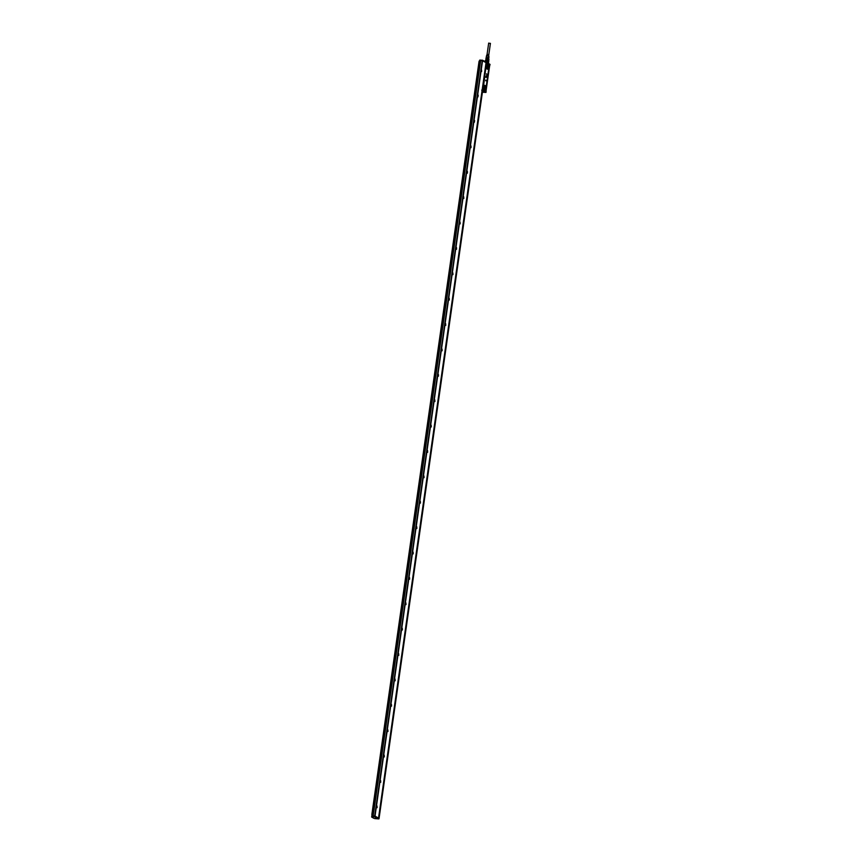 <?xml version="1.0" encoding="UTF-8"?>
<svg xmlns="http://www.w3.org/2000/svg" width="862" height="862" viewBox="0 0 862 862"><rect width="100%" height="100%" fill="white"/><g stroke="black" fill="none" stroke-linecap="round" stroke-linejoin="round"><path stroke-width="1.29" d="M484.466 91.889L482.461 91.943L484.498 91.857M482.558 91.264L485.931 92.439L482.429 92.212L485.974 92.406L485.101 91.049L481.793 90.402M485.974 91.512L489.745 65.027M490.004 64.359L488.98 63.788L488.883 64.488L487.655 64.294L488.204 64.876L488.883 64.488L487.181 63.971M483.797 85.166L485.209 85.726L485.101 91.049L483.194 89.163L483.291 85.607M485.252 77.214L485.015 76.664M486.825 74.585L486.588 73.809M486.728 75.253L486.782 74.66M486.631 76.125L486.718 75.306M486.351 76.761L486.33 76.039L486.351 76.761M486.545 76.071L486.513 76.718M486.276 77.375L486.276 76.793M485.942 80.285L485.823 80.834L485.748 80.188M485.769 80.123L485.726 80.748M486.146 91.609L485.974 92.417M490.015 64.348L489.918 65.124M486.556 63.174L488.969 63.713M486.222 68.076L487.375 69.24L487.86 68.529L488.204 64.876L487.698 68.982L485.899 67.818M485.101 85.586L483.711 85.047L485.823 67.829M484.552 89.928L483.302 89.066M485.08 85.435L484.659 89.874M486.965 64.176L488.204 64.984L486.976 64.068M486.308 63.519L486.825 64.241M486.761 64.348L486.233 67.581M486.534 66.46A1.53 0.614 -86.3 0 1 487.149 64.521A1.53 0.614 -86.3 0 1 487.752 65.609A1.53 0.614 -86.3 0 1 486.944 67.538A1.53 0.614 -86.3 0 1 486.534 66.46A1.358 0.539 93.7 0 0 486.588 66.212A1.358 0.539 93.7 0 0 486.61 65.587A1.358 0.539 93.7 0 0 486.599 65.49M486.211 67.861L486.685 64.521M483.668 85.597L483.27 88.387M484.649 87.439A1.53 0.614 -86.3 0 1 483.841 89.368A1.53 0.614 -86.3 0 1 483.42 88.29A1.53 0.614 -86.3 0 1 484.035 86.351A1.53 0.614 -86.3 0 1 484.649 87.439A1.53 0.603 93.7 0 0 484.035 86.351L484.078 86.34A1.519 0.603 93.7 0 0 484.056 86.34A1.519 0.603 93.7 0 1 484.595 87.439A1.519 0.603 -86.3 0 1 483.884 89.379A1.519 0.603 -86.3 0 1 483.862 89.379A1.53 0.603 93.7 0 0 484.638 87.439M483.27 88.894L482.591 89.605M486.631 64.779L486.373 63.993M483.248 88.678L483.345 85.209M482.806 89.055L483.14 88.366M484.401 90.014L483.366 89.432M485.575 91.178L489.217 65.286L485.888 90.704M489.497 66.827L489.228 65.286M489.422 66.827L486.146 89.777M489.454 65.372L486.222 89.788M488.388 60.857L487.687 60.555L487.321 63.098L487.989 63.282L488.345 60.739L486.771 60.415L487.019 58.702L488.926 59.219L488.431 63.454M486.47 62.43L486.847 60.426L486.556 62.484L482.58 60.232M486.771 60.415L485.554 60.426L485.36 61.805M488.668 60.922L488.463 63.368M487.321 63.098L488.064 63.141M487.784 60.685L487.461 62.969M486.071 60.372L485.812 62.053M485.22 61.73L485.446 60.48M485.295 60.652L485.144 61.687L485.295 60.652M488.776 61.148L488.463 63.4M488.926 59.219L488.679 60.933L488.926 59.219M488 58.853L487.752 60.577M486.739 60.523L486.039 60.469M485.532 60.426L486.383 58.659L486.136 60.372M488.797 59.101L485.845 58.691M487.019 58.702L486.383 58.659M488.56 57.969L486.491 57.409L486.039 58.638M488.765 57.959L486.19 57.592M488.819 57.625L486.125 57.485M486.858 55.459L488.765 55.47L486.664 55.34M488.808 54.909L487.008 54.651L488.786 55.168L486.642 55.287M488.862 54.629L487.03 54.371M486.814 55.911L488.689 56.289L486.858 55.847M488.711 56.03L486.599 55.545M486.901 55.351L488.765 55.47M488.743 43.175L490.349 43.402M371.856 815.958L371.953 814.428M372.395 814.31L371.888 816.012L372.459 816.142M373.289 817.036L372.416 816.465M372.589 816.605L479.681 60.491M371.888 816.012L372.438 816.551L371.608 816.896M374.765 818.598L378.849 818.9L372.589 816.023M479.1 61.127L372.039 814.331M378.396 818.092L375.024 816.12L372.696 815.905L378.989 818.781L374.571 818.566M373.041 815.926L372.168 815.872L479.681 60.459L482.548 60.685L486.039 62.667L378.526 818.092L375.035 816.098L482.548 60.685L479.725 60.448M378.871 768.839L379 767.891M382.48 743.453L382.609 742.505M386.09 718.078L386.23 717.119M393.32 667.307L393.449 666.348M389.699 692.692L389.839 691.733M396.929 641.921L397.07 640.972M400.539 616.535L400.679 615.587M404.149 591.16L404.289 590.201M408.362 566.054L407.898 564.815M411.982 540.668L411.519 539.44M415.107 514.097L415.592 515.293M419.201 489.907L418.738 488.668M422.811 464.521L422.348 463.282M426.431 439.135L425.968 437.896M430.041 413.76L429.578 412.521M433.651 388.374L433.187 387.135M437.271 362.988L436.808 361.749M440.881 337.602L440.417 336.363M443.898 311.936L444.027 310.977M447.507 286.55L447.637 285.602M454.727 235.789L454.867 234.83M461.957 185.018L462.097 184.059M469.176 134.256L469.316 133.298M465.566 159.632L465.706 158.683M458.455 209.488L458.347 210.403M451.117 261.164L451.257 260.216M472.796 108.871L472.926 107.912M476.406 83.485L476.546 82.526M379.011 767.816L378.838 769.001M382.62 742.43L382.459 743.615M386.241 717.055L386.068 718.229M393.46 666.283L393.298 667.468M389.85 691.669L389.678 692.854M397.07 640.897L396.908 642.082M400.69 615.511L400.518 616.696M404.3 590.136L404.127 591.31M407.909 564.75L407.748 565.935M411.53 539.364L411.357 540.549M415.139 513.978L414.967 515.164M418.749 488.592L418.576 489.778M422.358 463.217L422.197 464.392M425.979 437.831L425.806 439.017M429.588 412.445L429.416 413.631M433.198 387.06L433.036 388.245M436.818 361.684L436.646 362.859M440.428 336.299L440.256 337.484M444.038 310.913L443.865 312.098M447.647 285.527L447.486 286.712M454.877 234.766L454.705 235.94M462.097 183.994L461.935 185.179M469.327 133.222L469.154 134.407M465.717 158.608L465.545 159.793M458.487 209.38L458.325 210.565M451.268 260.141L451.095 261.326M472.936 107.847L472.775 109.021M476.557 82.461L476.384 83.646M486.556 62.484L482.494 60.189L486.567 63.012M480.63 60.523L373.063 815.926L480.587 60.534M479.261 62.732L479.617 60.922M375.229 794.387L375.401 793.202M375.39 793.266L375.25 794.225M380.444 782.243L380.551 780.606L380.454 782.243M384.064 756.858L384.172 755.22L384.064 756.858M387.674 731.472L387.781 729.834L387.674 731.472M394.904 680.711L395.001 679.073L394.904 680.711M398.513 655.325L398.621 653.687L398.513 655.325M402.123 629.939L402.231 628.301L402.123 629.939M405.733 604.553L405.84 602.915L405.743 604.553M412.963 553.792L413.07 552.154L412.963 553.792M416.572 528.406L416.68 526.768L416.572 528.406M423.802 477.634L423.91 475.996L423.802 477.634M431.022 426.873L431.129 425.235L431.032 426.873M434.642 401.487L434.75 399.849L434.642 401.487M438.252 376.101L438.359 374.464L438.252 376.101M445.471 325.33L445.589 323.692L445.482 325.34M449.091 299.954L449.199 298.317L449.091 299.954M452.701 274.569L452.809 272.931L452.701 274.569M456.31 249.183L456.418 247.545L456.321 249.183M463.54 198.422L463.648 196.784L463.54 198.422M481.589 71.546L481.546 70.037M477.968 96.9L478.216 95.165M474.359 122.285L474.596 120.551M470.986 145.926L470.986 147.714L470.846 145.99M467.139 173.057L467.247 171.376L467.129 173.057M377.103 807.683L376.996 805.938L377.103 807.683M380.713 782.308L380.605 780.563L380.713 782.308M384.323 756.922L384.215 755.177L384.323 756.922M387.943 731.536L387.835 729.791L387.943 731.536M391.553 706.15L391.445 704.405L391.553 706.15M395.162 680.775L395.055 679.019L395.162 680.775M398.772 655.389L398.664 653.644L398.772 655.389M402.392 630.003L402.285 628.258L402.392 630.003M406.002 604.618L405.894 602.872L406.002 604.618M409.612 579.232L409.504 577.486L409.612 579.232M413.221 553.857L413.124 552.111L413.221 553.857M416.842 528.471L416.734 526.725L416.842 528.471M424.061 477.699L423.953 475.953L424.061 477.699M427.681 452.313L427.574 450.567L427.681 452.313M431.291 426.938L431.183 425.192L431.291 426.938M434.901 401.552L434.793 399.806L434.901 401.552M438.51 376.166L438.402 374.42L438.51 376.166M442.131 350.78L442.023 349.035L442.131 350.78M445.74 325.405L445.632 323.649L445.74 325.405M449.35 300.019L449.242 298.274L449.35 300.019M452.97 274.633L452.862 272.888L452.97 274.633M456.58 249.247L456.472 247.502L456.58 249.247M460.189 223.861L460.082 222.116L460.189 223.861M463.799 198.486L463.691 196.741L463.799 198.486M467.118 173.057L467.236 171.376M467.376 171.312L467.419 173.143L467.258 171.344M420.451 503.085L420.344 501.339L420.451 503.085M420.193 503.02L420.3 501.382M420.139 503.063L420.214 501.296M470.749 147.693L470.867 145.969M480.662 60.512L373.149 815.926L374.701 816.023L482.289 60.254L479.778 60.081L482.138 60.609M484.358 91.986L483.55 92.051M484.519 91.9L482.548 91.35L483.323 92.126L482.451 92.019M484.897 91.857L482.58 91.146M488.937 63.691L486.567 63.088L488.937 63.691M482.785 89.702L483.938 90.37L481.739 90.09M488.054 64.769L487.019 64.176M487.192 64.51A1.519 0.603 93.7 0 1 487.709 65.609A1.519 0.603 -86.3 0 1 486.987 67.548L486.944 67.538A1.53 0.603 93.7 0 0 487.741 65.609A1.53 0.603 93.7 0 0 487.138 64.521L487.192 64.51A1.519 0.603 93.7 0 0 487.159 64.51M486.168 67.484L486.502 64.758M486.588 66.913A1.487 0.593 93.7 0 0 486.75 66.245A1.487 0.593 93.7 0 0 486.771 65.555A1.487 0.593 93.7 0 0 486.707 65.103M483.485 88.743A1.487 0.593 93.7 0 0 483.647 88.075A1.487 0.593 93.7 0 0 483.668 87.385A1.487 0.593 93.7 0 0 483.604 86.933M483.431 88.333A1.358 0.539 93.7 0 0 483.474 88.043A1.358 0.539 93.7 0 0 483.496 87.418A1.358 0.539 93.7 0 0 483.496 87.321M373.16 817.144L371.705 817.068L373.785 818.264L371.802 816.519M373.127 816.982L371.781 817.047M371.996 814.374L478.938 62.279M372.222 815.861L479.735 60.448M480.468 60.502L372.955 815.915M486.621 62.614L379.064 818.404L486.577 63.001M486.082 62.71L378.569 818.135M486.502 63.594L487.827 64.348M488.776 57.873L488.625 59.004M488.905 56.439L488.862 57.873M486.48 56.095L486.243 57.248M488.851 54.403L490.424 43.348M487.105 54.155L488.679 43.1M373.289 816.971L372.47 816.034M371.856 814.536L478.927 62.215M486.039 62.667L378.526 818.092"/></g></svg>
